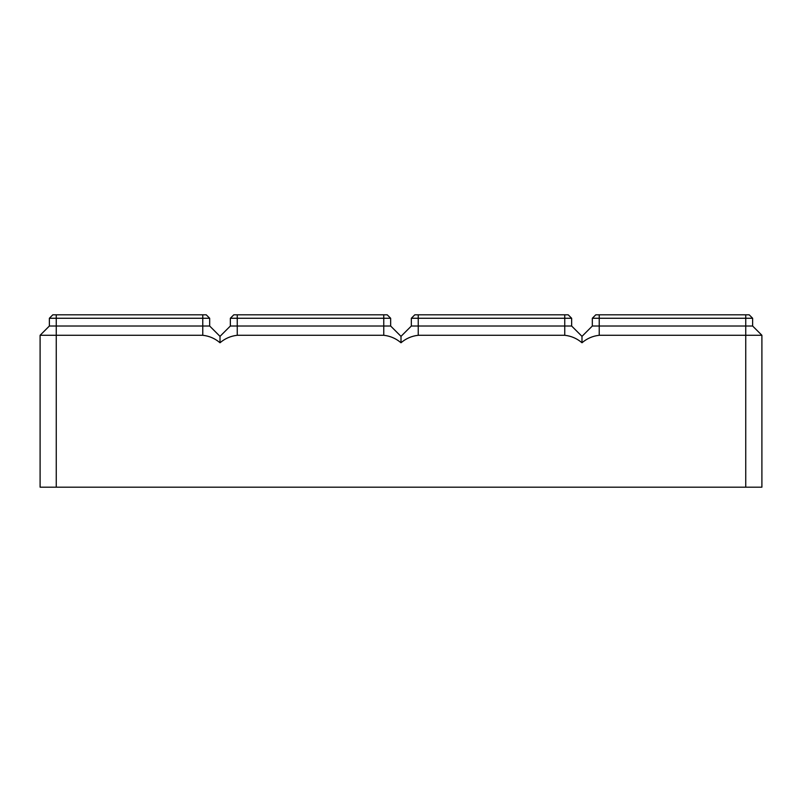 <?xml version="1.0" encoding="UTF-8"?>
<svg xmlns="http://www.w3.org/2000/svg" width="802" height="802" viewBox="0 0 802 802"><rect width="100%" height="100%" fill="white"/><g stroke="black" fill="none" stroke-linecap="round" stroke-linejoin="round"><path stroke-width="1.2" d="M745.74 314.815L745.74 335.286L599.224 335.286C592.778 335.988 587.034 338.474 581.991 342.755L581.991 336.359L592.327 326.023L752.637 326.023L761.9 335.286L761.9 487.185L745.74 487.185L745.74 335.286L761.9 335.286L752.637 326.023L752.637 318.264L749.188 314.815L595.776 314.815L592.327 318.264L752.637 318.264M592.327 326.023L581.991 336.359L592.327 326.023L592.327 318.264L595.776 314.815M745.74 487.185L56.26 487.185L56.26 326.023L209.673 326.023L209.673 318.264L206.224 314.815L209.673 318.264L202.776 318.264L202.776 314.815L206.224 314.815M49.363 326.023L49.363 318.264L56.26 318.264L56.26 326.023L49.363 326.023L40.1 335.286L40.1 487.185L56.26 487.185M752.637 326.023L761.9 335.286L752.637 326.023L761.9 335.286L761.9 342.755M40.1 335.286L202.776 335.286C209.222 335.988 214.966 338.474 220.009 342.755C225.061 338.474 230.806 335.988 237.252 335.286L383.767 335.286C390.203 335.988 395.947 338.474 401 342.755C406.053 338.474 411.797 335.988 418.233 335.286L564.748 335.286C571.194 335.988 576.939 338.474 581.991 342.755M220.009 342.755L220.009 336.359L209.673 326.023M52.812 314.815L49.363 318.264L52.812 314.815L49.363 318.264L52.812 314.815L49.363 318.264L52.812 314.815L202.776 314.815M56.26 314.815L56.26 318.264L202.776 318.264L202.776 335.286M401 342.755L401 336.359L411.346 326.023L411.346 318.264L414.794 314.815L568.197 314.815L571.646 318.264L568.197 314.815L571.646 318.264L568.197 314.815L571.646 318.264L571.646 326.023L581.991 336.359M220.009 336.359L230.354 326.023L390.654 326.023L401 336.359L411.346 326.023L571.646 326.023M411.346 318.264L571.646 318.264M230.354 326.023L230.354 318.264L233.803 314.815L387.206 314.815L390.654 318.264L383.767 318.264L383.767 314.815M230.354 318.264L383.767 318.264L383.767 335.286M390.654 326.023L390.654 318.264M599.224 335.286L599.224 314.815M564.748 335.286L564.748 314.815M418.233 335.286L418.233 314.815M237.252 335.286L237.252 314.815"/></g></svg>
